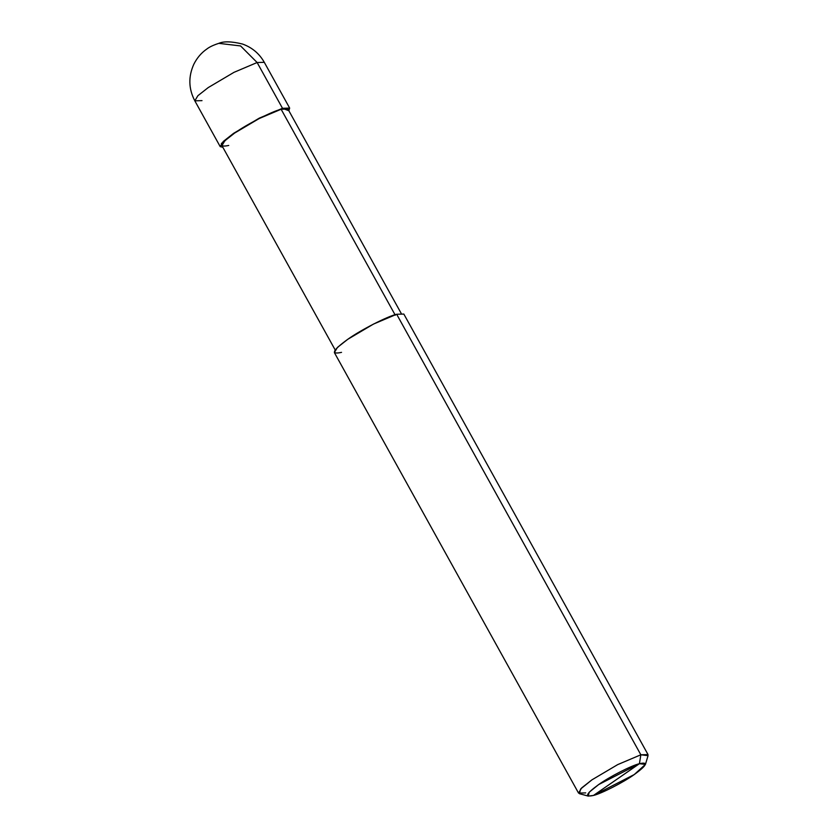 <?xml version="1.0" encoding="UTF-8"?>
<svg xmlns="http://www.w3.org/2000/svg" width="838" height="838" viewBox="0 0 838 838"><rect width="100%" height="100%" fill="white"/><g stroke="black" fill="none" stroke-linecap="round" stroke-linejoin="round"><path stroke-width="1.26" d="M289.665 108.092L264.295 62.326C259.319 53.569 252.07 47.483 242.538 44.047C231.749 41.387 223.84 41.156 218.812 43.346C213.481 45.063 209.5 46.938 206.902 48.971C201.382 52.773 197.035 57.864 193.84 64.222C188.225 76.635 188.55 88.828 194.825 100.832L197.904 95.689L208.222 87.581L233.959 72.351L257.13 62.525L282.5 108.301L288.848 110.721L289.665 108.092L282.5 108.301L259.33 118.116L233.593 133.347L223.275 141.465L220.195 146.608L222.856 147.299L221.337 143.56L233.593 133.347L259.33 118.116L282.5 108.301L281.118 109.254L282.5 108.301L257.13 62.525L240.59 45.943L218.812 43.346L240.59 45.943L257.13 62.525L264.295 62.326L257.13 62.525L233.959 72.351L208.222 87.581L197.904 95.689L194.825 100.832L202 100.633M399.862 320.032L640.85 754.787L639.425 763.69L598.678 784.557L589.219 792.203L588.245 796.1L593.493 795.44L639.425 763.69C648.696 761.679 646.967 765.304 634.24 774.563C623.671 782.2 601.265 793.68 593.493 795.44C584.222 797.441 585.951 793.816 598.678 784.557C609.247 776.931 631.653 765.45 639.425 763.69L593.493 795.44L634.24 774.563L645.438 764.392L639.425 763.69L640.85 754.787L396.667 314.26L403.832 314.061L648.025 754.588L640.85 754.787L648.057 755.646L645.438 764.392M284.155 114.733L281.118 109.254L287.926 109.055L401.182 313.36M335.179 349.949L221.934 145.644L224.867 140.753L234.661 133.043L259.11 118.577L281.118 109.254L395.285 315.214L281.118 109.254C272.256 111.255 246.707 124.349 234.661 133.043C220.153 143.602 218.184 147.729 228.743 145.445M588.245 796.1L579.425 793.691L580.598 789.008L591.942 779.843L617.69 764.612L640.85 754.787L617.69 764.612L591.942 779.843L581.635 787.95L578.555 793.094L334.362 352.568L337.442 347.424L347.76 339.306L373.497 324.076L396.667 314.26C387.334 316.376 360.445 330.151 347.76 339.306C332.487 350.42 330.413 354.767 341.537 352.369M578.555 793.094L585.72 792.895M194.825 100.832L220.195 146.608"/></g></svg>
